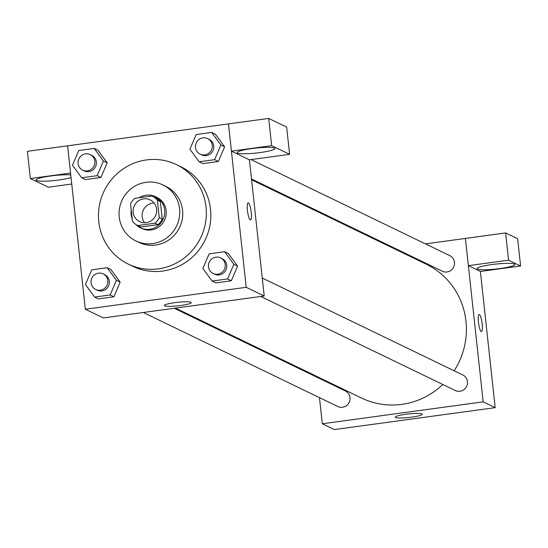 <?xml version="1.0" encoding="UTF-8"?>
<svg xmlns="http://www.w3.org/2000/svg" width="548" height="548" viewBox="0 0 548 548"><rect width="100%" height="100%" fill="white"/><g stroke="black" fill="none" stroke-linecap="round" stroke-linejoin="round"><path stroke-width="0.82" d="M144.645 222.789A12.09 11.734 115.8 0 1 142.172 216.713A12.09 11.734 115.8 0 1 154.166 203.096M133.178 212.364A12.09 11.734 115.8 0 1 138.151 201.075A12.09 11.734 115.8 0 1 150.166 199.883A12.09 11.734 115.8 0 1 155.468 215.871A12.09 11.734 115.8 0 1 139.644 221.652A12.09 11.734 115.8 0 1 133.178 212.364M137.788 225.557L154.981 223.214A16.413 15.933 115.8 0 0 159.263 217.672L157.365 200.205A16.413 15.933 115.8 0 0 152.049 195.992A16.413 15.933 115.8 0 1 152.049 195.992L134.829 198.321A16.413 15.933 115.8 0 0 130.547 203.863L132.452 221.33A16.413 15.933 115.8 0 0 137.76 225.543A16.413 15.933 115.8 0 0 137.788 225.557L140.788 227.009L157.982 224.666L154.981 223.214M157.982 224.666A16.413 15.933 115.8 0 0 162.256 219.125L160.359 201.657A16.413 15.933 115.8 0 0 155.05 197.438A16.413 15.933 115.8 0 0 155.022 197.424L152.07 195.999M135.671 224.324A17.269 16.762 -64.2 0 0 140.391 227.769A17.269 16.762 -64.2 0 0 162.996 219.508A17.269 16.762 -64.2 0 0 155.42 196.67A17.269 16.762 -64.2 0 0 146.056 195.198A17.269 16.762 -64.2 0 0 139.192 197.725M131.225 210.096A17.269 16.762 -64.2 0 0 132.171 218.755M155.42 196.67L156.92 197.39A17.269 16.762 115.8 0 1 164.496 220.234A17.269 16.762 115.8 0 1 141.891 228.489L140.391 227.769M160.359 201.657L157.365 200.205M162.256 219.125L159.263 217.672M146.076 182.299A31.085 30.167 -64.2 0 0 119.526 208.24A31.085 30.167 -64.2 0 0 135.877 240.928A31.085 30.167 -64.2 0 0 176.566 226.071A31.085 30.167 -64.2 0 0 162.934 184.95A31.085 30.167 -64.2 0 0 146.076 182.299M135.877 240.928L138.877 242.38A31.085 30.167 -64.2 0 0 179.566 227.523A31.085 30.167 -64.2 0 0 165.934 186.402L162.934 184.95M146.487 159.92A55.266 53.636 -64.2 0 0 99.291 206.034A55.266 53.636 -64.2 0 0 128.355 264.15A55.266 53.636 -64.2 0 0 200.691 237.736A55.266 53.636 -64.2 0 0 176.456 164.633A55.266 53.636 -64.2 0 0 146.487 159.92M176.456 164.633L180.956 166.811A55.266 53.636 115.8 0 1 205.192 239.908A55.266 53.636 115.8 0 1 132.856 266.328L128.355 264.15M228.461 123.896L67.596 145.823L85.344 309.236L246.216 287.31L228.461 123.896L268.705 118.423L286.652 127.102L289.611 154.337L249.395 159.817L231.441 151.138L228.482 123.903M81.7 177.785L85.447 179.593L100.928 177.484L107.189 162.811L97.969 150.248L94.215 148.44L78.741 150.549L72.48 165.222L81.7 177.785L97.174 175.675L103.435 161.002L94.215 148.44M199.13 161.776L202.883 163.592L218.357 161.482L224.618 146.802L215.398 134.239L211.651 132.431L196.17 134.541L189.909 149.214L199.13 161.776L214.611 159.667L220.871 144.994L211.651 132.431M212.09 281.069L215.837 282.884L231.318 280.775L237.579 266.102L228.358 253.539L224.612 251.724L209.131 253.834L202.87 268.506L212.09 281.069L227.571 278.959L233.832 264.287L224.612 251.724M94.653 297.078L98.407 298.893L113.888 296.783L120.149 282.11L110.929 269.548L107.175 267.732L91.701 269.842L85.44 284.515L94.653 297.078L110.134 294.968L116.395 280.295L107.175 267.732M250.258 219.912A8.638 1.754 -97.8 0 1 247.525 211.069A8.638 1.754 -97.8 0 1 248.169 202.849A8.638 1.754 -97.8 0 1 251.073 211.165A8.638 1.754 -97.8 0 1 250.505 219.96A8.638 1.754 -97.8 0 1 250.258 219.912M85.344 309.236L103.346 317.936L264.211 296.009L246.216 287.31M264.211 296.009L249.415 159.817M250.498 219.96A8.638 1.754 82.2 0 0 251.066 211.165A8.638 1.754 82.2 0 0 248.169 202.849M251.902 148.57A18.995 2.48 -6.2 0 1 274.911 148.515A18.995 2.48 -6.2 0 1 256.293 153.029A18.995 2.48 -6.2 0 1 237.14 152.618A18.995 2.48 -6.2 0 1 251.902 148.57M231.441 151.138L271.657 145.658L289.611 154.337M271.657 145.658L268.705 118.423M174.826 302.647A13.584 1.774 -6.2 0 1 191.286 302.606A13.584 1.774 -6.2 0 1 177.97 305.839A13.584 1.774 -6.2 0 1 164.27 305.544A13.584 1.774 -6.2 0 1 174.826 302.647M71.041 177.559A18.995 2.48 -6.2 0 1 49.937 180.915A18.995 2.48 -6.2 0 1 36.058 180.025A18.995 2.48 -6.2 0 1 50.82 175.976A18.995 2.48 -6.2 0 1 70.754 174.922M70.555 173.072L30.359 178.552L48.306 187.224L71.747 184.032M30.359 178.552L27.4 151.317L67.596 145.837M251.58 179.771L426.214 264.177A74.336 72.137 115.8 0 1 454.155 370.784M442.818 384.484A74.336 72.137 115.8 0 1 361.522 398.026L175.476 308.106M143.316 312.49L337.876 406.534A8.638 8.378 -64.2 0 0 350.008 397.615A8.638 8.378 -64.2 0 0 345.391 390.977L174.271 308.271M251.066 159.591L449.86 255.676A8.638 8.378 115.8 0 1 453.648 267.102A8.638 8.378 115.8 0 1 442.346 271.226L251.498 178.977M262.259 278.028L462.82 374.976A8.638 8.378 115.8 0 1 466.608 386.395A8.638 8.378 115.8 0 1 455.306 390.525L260.752 296.482M393.293 248.265L394.498 248.1M425.454 243.881L465.403 238.435M317.189 376.599L317.271 377.387M319.47 397.636L322.313 423.775L483.178 401.848L468.362 265.657L508.578 260.177L520.6 265.986L480.384 271.466L468.382 265.67M468.362 265.657L465.403 238.421L505.619 232.934L517.641 238.75L520.6 265.986M491.871 264.561A18.995 2.48 -6.2 0 1 514.88 264.499A18.995 2.48 -6.2 0 1 496.262 269.013A18.995 2.48 -6.2 0 1 477.103 268.602A18.995 2.48 -6.2 0 1 491.871 264.561M508.578 260.177L505.619 232.934M322.313 423.775L334.307 429.577L495.18 407.65L480.384 271.466M421.926 413.918A13.584 1.774 -6.2 0 1 422.248 414.247A13.584 1.774 -6.2 0 1 408.938 417.473A13.584 1.774 -6.2 0 1 395.238 417.179A13.584 1.774 -6.2 0 1 407.164 414.11A13.584 1.774 -6.2 0 1 421.926 413.918M495.18 407.65L483.178 401.848M481.226 331.554A8.638 1.754 -97.8 0 1 478.493 322.704A8.638 1.754 -97.8 0 1 479.137 314.484A8.638 1.754 -97.8 0 1 482.035 322.806A8.638 1.754 -97.8 0 1 481.466 331.595A8.638 1.754 -97.8 0 1 481.226 331.554M481.466 331.595A8.638 1.754 82.2 0 0 482.028 322.806A8.638 1.754 82.2 0 0 479.13 314.484M103.175 273.904L104.675 274.63A8.638 8.378 115.8 0 1 108.463 286.056A8.638 8.378 115.8 0 1 97.16 290.18L95.66 289.454A8.638 8.378 115.8 0 1 94.592 274.754A8.638 8.378 115.8 0 1 106.963 285.33A8.638 8.378 115.8 0 1 95.66 289.454M98.407 298.893L113.888 296.783L120.149 282.11L116.395 280.295M120.149 282.11L110.929 269.548M113.888 296.783L110.134 294.968M220.611 257.896L222.111 258.622A8.638 8.378 115.8 0 1 225.892 270.048A8.638 8.378 115.8 0 1 214.59 274.171L213.09 273.452A8.638 8.378 115.8 0 1 212.028 258.752A8.638 8.378 115.8 0 1 224.399 269.321A8.638 8.378 115.8 0 1 213.09 273.452M215.837 282.884L231.318 280.775L237.579 266.102L233.832 264.287M237.579 266.102L228.358 253.539M231.318 280.775L227.571 278.959M90.215 154.611L91.715 155.337A8.638 8.378 115.8 0 1 95.503 166.756A8.638 8.378 115.8 0 1 84.2 170.887L82.7 170.161A8.638 8.378 115.8 0 1 81.631 155.461A8.638 8.378 115.8 0 1 94.003 166.03A8.638 8.378 115.8 0 1 82.7 170.161M85.447 179.593L100.928 177.484L107.189 162.811L103.435 161.002M107.189 162.811L97.969 150.248M100.928 177.484L97.174 175.675M207.651 138.603L209.151 139.329A8.638 8.378 115.8 0 1 212.939 150.748A8.638 8.378 115.8 0 1 201.63 154.879L200.136 154.152A8.638 8.378 115.8 0 1 199.068 139.452A8.638 8.378 115.8 0 1 211.439 150.022A8.638 8.378 115.8 0 1 200.136 154.152M202.883 163.592L218.357 161.482L224.618 146.802L220.871 144.994M224.618 146.802L215.398 134.239M218.357 161.482L214.611 159.667M155.05 197.438L152.049 195.992M140.761 226.995L137.76 225.543"/></g></svg>
